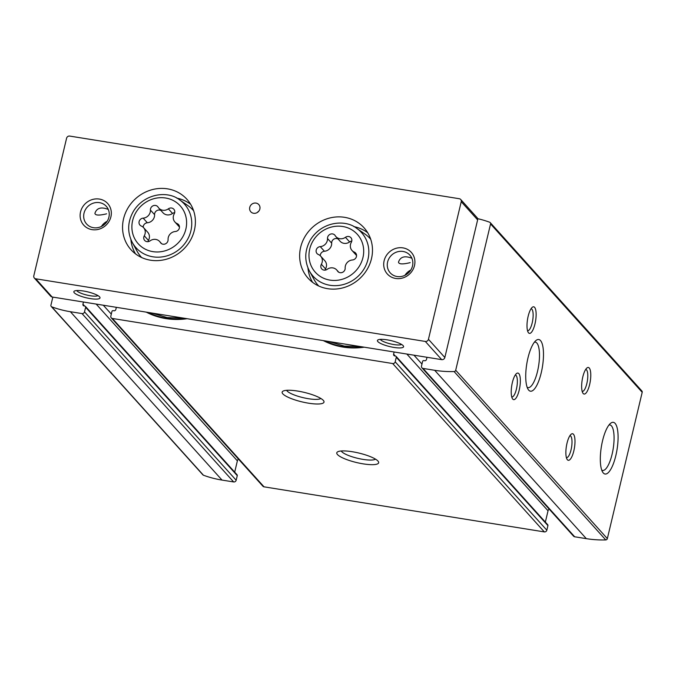 <?xml version="1.0" encoding="UTF-8"?>
<svg xmlns="http://www.w3.org/2000/svg" width="676" height="676" viewBox="0 0 676 676"><rect width="100%" height="100%" fill="white"/><g stroke="black" fill="none" stroke-linecap="round" stroke-linejoin="round"><path stroke-width="1.01" d="M427.004 357.283L426.488 359.446A1.614 1.496 -42 0 1 424.604 360.73L423.852 360.612A1.073 0.997 -42 0 0 422.593 361.466L421.503 366.054A2.155 1.994 -42 0 0 421.925 367.82L573.569 536.186A2.155 1.994 -42 0 0 574.684 536.786L586.32 538.654A108.667 100.538 -42 0 0 605.747 539.921A1.614 1.496 -42 0 0 607.344 538.611L642.2 392.3A1.614 1.496 -42 0 0 641.879 390.981L490.235 222.615A1.614 1.496 -42 0 0 489.678 222.235A108.667 100.538 -42 0 0 477.619 218.652M549.115 509.036A3.228 2.983 -42 0 0 548.042 510.803L545.346 522.092M116.348 307.326L115.824 309.49A1.614 1.496 -42 0 1 113.948 310.774L113.188 310.656A1.073 0.997 -42 0 0 111.929 311.509L110.839 316.098A2.155 1.994 -42 0 0 111.261 317.864L262.905 486.23A2.155 1.994 -42 0 0 264.02 486.83L544.324 531.902A2.155 1.994 -42 0 0 546.833 530.195L547.923 525.607A1.073 0.997 -42 0 0 547.712 524.72L396.068 356.353A1.073 0.997 -42 0 0 395.511 356.058L394.759 355.931A1.614 1.496 -42 0 1 393.601 354.165L394.116 351.993M238.451 459.08A3.228 2.983 -42 0 0 237.377 460.846L234.69 472.135M52.846 297.11L50.928 305.155A1.614 1.496 -42 0 0 51.249 306.481L202.893 474.848A1.614 1.496 -42 0 0 203.451 475.228A108.667 100.538 -42 0 0 222.024 480.078L233.659 481.946A2.155 1.994 -42 0 0 236.169 480.23L237.268 475.65A1.073 0.997 -42 0 0 237.056 474.763L85.413 306.397A1.073 0.997 -42 0 0 84.855 306.101L84.094 305.975A1.614 1.496 -42 0 1 82.937 304.208L83.461 302.037M364.246 347.185A72.087 66.696 138 0 1 343.019 347.084A72.087 66.696 138 0 1 323.305 340.603M187.159 318.709A72.087 66.696 138 0 1 165.924 318.607A72.087 66.696 138 0 1 146.219 312.126M421.925 367.82A2.155 1.994 -42 0 0 423.041 368.42L434.676 370.296A108.667 100.538 -42 0 0 454.103 371.555A1.614 1.496 -42 0 0 455.7 370.245L490.556 223.942A1.614 1.496 -42 0 0 490.235 222.615M51.249 306.481A1.614 1.496 -42 0 0 51.807 306.862A108.667 100.538 -42 0 0 70.38 311.712L82.016 313.579A2.155 1.994 -42 0 0 84.525 311.873L85.624 307.284A1.073 0.997 -42 0 0 85.413 306.397M111.261 317.864A2.155 1.994 -42 0 0 112.377 318.464L392.68 363.536A2.155 1.994 -42 0 0 395.19 361.829L396.28 357.241A1.073 0.997 -42 0 0 396.068 356.353M363.189 463.863A21.522 4.876 13.4 0 1 342.715 457.914A21.522 4.876 13.4 0 1 337.628 451.838A21.522 4.876 13.4 0 1 358.855 453.047A21.522 4.876 13.4 0 1 378.34 461.539A21.522 4.876 13.4 0 1 363.189 463.863M308.543 403.192A21.522 4.876 13.4 0 1 288.069 397.235A21.522 4.876 13.4 0 1 282.982 391.167A21.522 4.876 13.4 0 1 304.208 392.376A21.522 4.876 13.4 0 1 323.694 400.868A21.522 4.876 13.4 0 1 308.543 403.192M615.844 455.548A26.17 7.96 99.1 0 0 617.577 429.995A26.17 7.96 99.1 0 0 610.622 423.286A26.17 7.96 99.1 0 0 601.336 446.904A26.17 7.96 99.1 0 0 602.747 472.245A26.17 7.96 99.1 0 0 615.844 455.548M541.248 372.73A26.17 7.96 99.1 0 0 542.98 347.177A26.17 7.96 99.1 0 0 536.034 340.467A26.17 7.96 99.1 0 0 526.748 364.085A26.17 7.96 99.1 0 0 528.159 389.427A26.17 7.96 99.1 0 0 541.248 372.73M573.848 450.808A13.452 4.09 99.1 0 0 574.735 437.676A13.452 4.09 99.1 0 0 571.161 434.229A13.452 4.09 99.1 0 0 566.387 446.371A13.452 4.09 99.1 0 0 567.113 459.393A13.452 4.09 99.1 0 0 573.848 450.808M519.202 390.136A13.452 4.09 99.1 0 0 520.089 377.005A13.452 4.09 99.1 0 0 516.515 373.558A13.452 4.09 99.1 0 0 511.74 385.692A13.452 4.09 99.1 0 0 512.467 398.722A13.452 4.09 99.1 0 0 519.202 390.136M589.633 384.551A13.452 4.09 99.1 0 0 590.52 371.42A13.452 4.09 99.1 0 0 586.945 367.964A13.452 4.09 99.1 0 0 582.171 380.106A13.452 4.09 99.1 0 0 582.898 393.136A13.452 4.09 99.1 0 0 589.633 384.551M534.986 323.88A13.452 4.09 99.1 0 0 535.874 310.749A13.452 4.09 99.1 0 0 532.299 307.293A13.452 4.09 99.1 0 0 527.525 319.435A13.452 4.09 99.1 0 0 528.252 332.465A13.452 4.09 99.1 0 0 534.986 323.88M320.838 398.46A17.88 4.056 13.4 0 1 308.442 398.713A17.88 4.056 13.4 0 1 286.624 390.314M375.484 459.139A17.88 4.056 13.4 0 1 363.088 459.393A17.88 4.056 13.4 0 1 341.27 450.985M527.533 330.699A11.12 3.38 99.1 0 0 527.61 330.716A11.12 3.38 99.1 0 0 532.198 322.866A11.12 3.38 99.1 0 0 531.142 308.755A11.12 3.38 99.1 0 0 531.057 308.746M582.18 391.37A11.12 3.38 99.1 0 0 582.256 391.387A11.12 3.38 99.1 0 0 586.844 383.537A11.12 3.38 99.1 0 0 585.788 369.426A11.12 3.38 99.1 0 0 585.703 369.417M511.749 396.956A11.12 3.38 99.1 0 0 511.825 396.973A11.12 3.38 99.1 0 0 516.413 389.131A11.12 3.38 99.1 0 0 515.357 375.011A11.12 3.38 99.1 0 0 515.273 375.003M566.395 457.627A11.12 3.38 99.1 0 0 566.471 457.644A11.12 3.38 99.1 0 0 571.059 449.802A11.12 3.38 99.1 0 0 570.003 435.682A11.12 3.38 99.1 0 0 569.919 435.674M527.145 387.297A23.043 7.014 99.1 0 0 528.007 387.627A23.043 7.014 99.1 0 0 537.521 371.377A23.043 7.014 99.1 0 0 535.324 342.132A23.043 7.014 99.1 0 0 534.403 342.174M601.741 470.107A23.043 7.014 99.1 0 0 602.603 470.445A23.043 7.014 99.1 0 0 612.11 454.188A23.043 7.014 99.1 0 0 609.913 424.942A23.043 7.014 99.1 0 0 608.991 424.993M185.773 318.489A71.445 66.104 138 0 1 166.237 318.185A71.445 66.104 138 0 1 148.002 312.413M362.86 346.965A71.445 66.104 138 0 1 343.324 346.661A71.445 66.104 138 0 1 325.088 340.89M321.37 264.265A7.487 6.921 -42 0 0 320.669 256.136A7.487 6.921 -42 0 0 318.379 254.514A4.276 3.955 -42 0 1 320.255 246.622A7.487 6.921 -42 0 0 327.505 238.518A4.276 3.955 -42 0 1 335.22 235.662A7.487 6.921 -42 0 0 335.938 236.625A7.487 6.921 -42 0 0 345.461 237.31A4.276 3.955 -42 0 1 351.3 242.346A7.487 6.921 -42 0 0 352.002 250.466A7.487 6.921 -42 0 0 354.292 252.097A4.276 3.955 -42 0 1 352.416 259.981A7.487 6.921 -42 0 0 345.166 268.093A4.276 3.955 -42 0 1 337.451 270.949A7.487 6.921 -42 0 0 336.733 269.977A7.487 6.921 -42 0 0 327.209 269.301A4.276 3.955 -42 0 1 321.37 264.265L325.536 268.896A4.276 3.955 -42 0 0 325.071 270.13M144.284 235.789A7.487 6.921 -42 0 0 143.582 227.66A7.487 6.921 -42 0 0 141.292 226.037A4.276 3.955 -42 0 1 143.168 218.145A7.487 6.921 -42 0 0 150.418 210.042A4.276 3.955 -42 0 1 158.133 207.186A7.487 6.921 -42 0 0 158.852 208.149A7.487 6.921 -42 0 0 168.375 208.833A4.276 3.955 -42 0 1 174.214 213.869A7.487 6.921 -42 0 0 174.915 221.99A7.487 6.921 -42 0 0 177.205 223.621A4.276 3.955 -42 0 1 175.329 231.505A7.487 6.921 -42 0 0 168.079 239.617A4.276 3.955 -42 0 1 160.364 242.464A7.487 6.921 -42 0 0 159.646 241.501A7.487 6.921 -42 0 0 150.123 240.825A4.276 3.955 -42 0 1 144.284 235.789L148.45 240.419A4.276 3.955 -42 0 0 147.985 241.653M401.536 344.422A11.12 2.518 13.4 0 1 393.855 344.557A11.12 2.518 13.4 0 1 380.301 339.369M411.861 258.24C404.738 255.469 400.276 256.77 398.494 262.153C398.832 264.291 402.727 264.451 410.18 262.634M97.952 295.606A11.12 2.518 13.4 0 1 90.28 295.742A11.12 2.518 13.4 0 1 76.726 290.545M108.287 209.425C101.155 206.645 96.702 207.954 94.91 213.329C95.248 215.467 99.144 215.636 106.597 213.819M393.922 347.422A13.452 3.05 13.4 0 1 381.12 343.704A13.452 3.05 13.4 0 1 377.943 339.91A13.452 3.05 13.4 0 1 391.21 340.662A13.452 3.05 13.4 0 1 403.395 345.968A13.452 3.05 13.4 0 1 393.922 347.422M90.339 298.606A13.452 3.05 13.4 0 1 77.546 294.88A13.452 3.05 13.4 0 1 74.368 291.086A13.452 3.05 13.4 0 1 87.635 291.846A13.452 3.05 13.4 0 1 99.811 297.153A13.452 3.05 13.4 0 1 90.339 298.606M34.332 278.047L50.725 296.249A2.687 2.493 -42 0 0 52.12 296.992L441.707 359.649A2.687 2.493 -42 0 0 444.842 357.503L477.628 219.886A2.687 2.493 -42 0 0 477.095 217.68L460.702 199.479A2.687 2.493 -42 0 0 459.317 198.727L69.721 136.079A2.687 2.493 -42 0 0 66.586 138.225L33.8 275.842A2.687 2.493 -42 0 0 35.727 278.791L425.314 341.439A2.687 2.493 -42 0 0 428.449 339.301L461.235 201.685A2.687 2.493 -42 0 0 460.702 199.479M327.564 288.677A37.662 34.839 138 0 1 308.079 278.199A37.662 34.839 138 0 1 312.743 227.111A37.662 34.839 138 0 1 364.043 227.795A37.662 34.839 138 0 1 367 269.639A37.662 34.839 138 0 1 327.564 288.677M150.478 260.201A37.662 34.839 138 0 1 130.992 249.723A37.662 34.839 138 0 1 135.656 198.634A37.662 34.839 138 0 1 186.956 199.319A37.662 34.839 138 0 1 189.914 241.163A37.662 34.839 138 0 1 150.478 260.201M253.593 213.278A5.383 4.977 138 0 1 251.472 204.482A5.383 4.977 138 0 1 259.221 210.557A5.383 4.977 138 0 1 253.593 213.278M395.663 278.461A16.14 14.931 138 0 1 387.982 253.415A16.14 14.931 138 0 1 414.278 257.64A16.14 14.931 138 0 1 395.663 278.461M92.088 229.646A16.14 14.931 138 0 1 84.407 204.591A16.14 14.931 138 0 1 110.695 208.825A16.14 14.931 138 0 1 92.088 229.646M404.983 275.284A13.224 12.236 138 0 1 410.763 270.079M101.408 226.468A13.224 12.236 138 0 1 107.188 221.263M93.482 227.702A13.224 12.236 138 0 1 86.638 224.026A13.224 12.236 138 0 1 88.277 206.079A13.224 12.236 138 0 1 106.293 206.324A13.224 12.236 138 0 1 107.332 221.018A13.224 12.236 138 0 1 93.482 227.702M397.065 276.526A13.224 12.236 138 0 1 390.221 272.842A13.224 12.236 138 0 1 391.86 254.903A13.224 12.236 138 0 1 409.876 255.139A13.224 12.236 138 0 1 410.915 269.834A13.224 12.236 138 0 1 397.065 276.526M257.379 212.458A5.383 4.977 138 0 1 258.79 211.182M135.53 253.88A37.662 34.839 138 0 1 130.882 239.515M176.808 198.153A37.662 34.839 138 0 1 190.615 204.262M141.664 257.548A34.966 32.355 138 0 1 137.169 251.362L132.293 242.464C127.071 232.045 127.519 221.534 133.645 210.92C144.875 193.049 168.163 190.615 179.596 199.851A32.583 30.141 138 0 1 188.646 237.268A32.583 30.141 138 0 1 152.894 256.804A32.583 30.141 138 0 1 132.293 242.464M179.596 199.851L187.936 205.631A34.966 32.355 138 0 1 193.615 210.751M312.616 282.365A37.662 34.839 138 0 1 307.969 267.992M353.894 226.629A37.662 34.839 138 0 1 367.71 232.738M318.751 286.024A34.966 32.355 138 0 1 314.255 279.839L309.38 270.941C304.158 260.522 304.614 250.01 310.732 239.397C321.962 221.525 345.25 219.092 356.683 228.327A32.583 30.141 138 0 1 365.733 265.744A32.583 30.141 138 0 1 329.981 285.28A32.583 30.141 138 0 1 309.38 270.941M356.683 228.327L365.023 234.107A34.966 32.355 138 0 1 370.701 239.228M148.45 240.419A7.487 6.921 -42 0 0 147.748 232.29L143.582 227.66M161.006 210.54A4.276 3.955 -42 0 0 154.584 214.664A7.487 6.921 -42 0 1 147.334 222.776A4.276 3.955 -42 0 0 143.185 227.263M158.852 208.149L163.017 212.779A7.487 6.921 -42 0 0 172.541 213.455L168.375 208.833M174.678 212.627A4.276 3.955 -42 0 0 172.541 213.455M174.915 221.99L179.081 226.621A7.487 6.921 -42 0 0 179.47 227.018M325.536 268.896A7.487 6.921 -42 0 0 324.835 260.767L320.669 256.136M338.093 239.017A4.276 3.955 -42 0 0 331.671 243.14A7.487 6.921 -42 0 1 324.421 251.252A4.276 3.955 -42 0 0 320.28 255.739M335.938 236.625L340.104 241.256A7.487 6.921 -42 0 0 349.627 241.94L345.461 237.31M351.765 241.104A4.276 3.955 -42 0 0 349.627 241.94M352.002 250.466L356.167 255.097A7.487 6.921 -42 0 0 356.565 255.494M574.684 536.786L423.041 368.42M586.32 538.654L434.676 370.296M233.659 481.946L82.016 313.579M222.024 480.078L70.38 311.712M203.451 475.228L51.807 306.862M544.324 531.902L392.68 363.536M264.02 486.83L112.377 318.464M605.747 539.921L454.103 371.555M607.344 538.611L455.7 370.245M642.2 392.3L490.556 223.942M111.312 314.129L103.293 305.222M237.377 460.846L96.178 304.082M84.61 306.059L82.937 304.208M237.268 475.65L85.624 307.284M236.169 480.23L84.525 311.873M421.968 364.085L413.949 355.179M548.042 510.803L406.842 354.038M395.274 356.015L393.601 354.165M547.923 525.607L396.28 357.241M546.833 530.195L395.19 361.829M329.947 280.109A28.291 26.178 138 0 1 316.486 236.194A28.291 26.178 138 0 1 362.573 243.605A28.291 26.178 138 0 1 329.947 280.109M152.861 251.633A28.291 26.178 138 0 1 139.391 207.718A28.291 26.178 138 0 1 185.486 215.129A28.291 26.178 138 0 1 152.861 251.633M425.314 341.439L441.707 359.649M35.727 278.791L52.12 296.992M428.449 339.301L444.842 357.503M461.235 201.685L477.628 219.886M161.277 243.487L160.364 242.464M147.334 222.776L143.168 218.145M154.584 214.664L150.418 210.042M179.309 225.953L177.205 223.621M338.363 271.963L337.451 270.949M324.421 251.252L320.255 246.622M331.671 243.14L327.505 238.518M356.396 254.43L354.292 252.097M151.601 312.996L167.166 317.593L183.711 318.159M328.688 341.473L344.253 346.07L360.798 346.636M161.657 243.74L159.646 241.501M338.744 272.217L336.733 269.977"/></g></svg>

